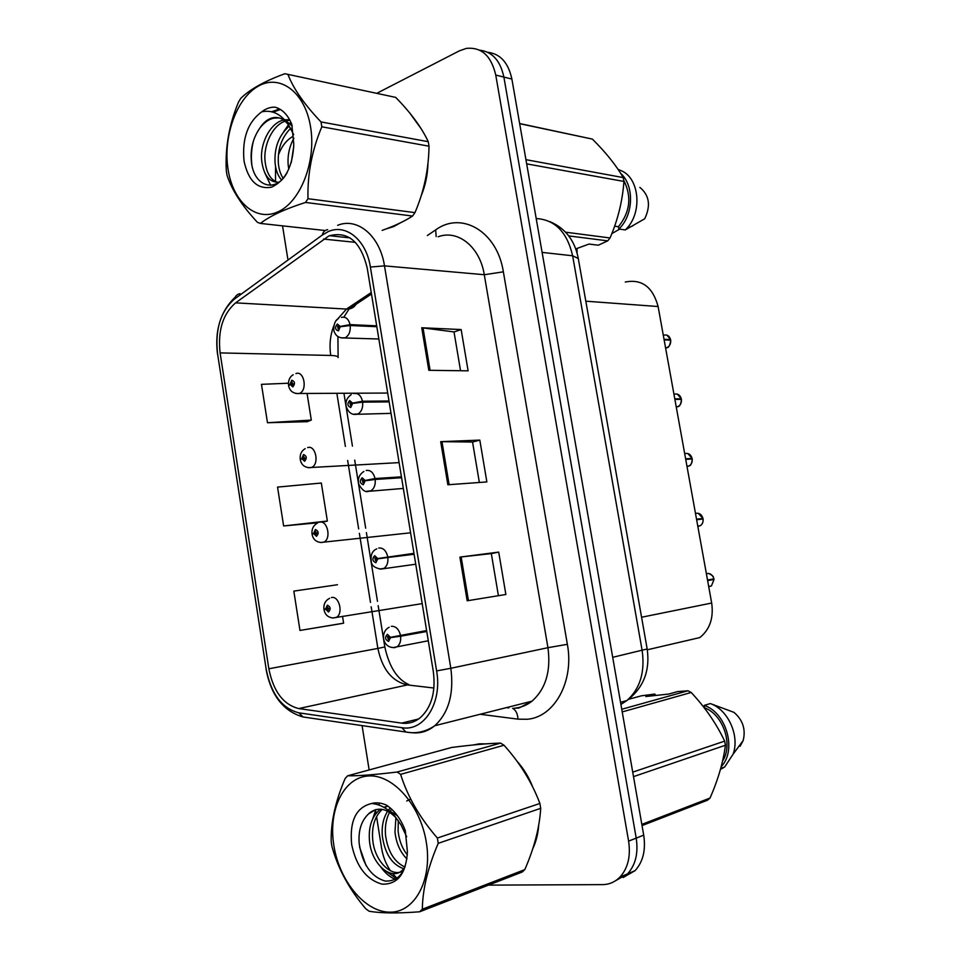 <?xml version="1.0" encoding="UTF-8"?>
<svg xmlns="http://www.w3.org/2000/svg" width="961" height="961" viewBox="0 0 961 961"><rect width="100%" height="100%" fill="white"/><g stroke="black" fill="none" stroke-linecap="round" stroke-linejoin="round"><path stroke-width="1.44" d="M625.263 282.041C641.816 278.786 652.771 286.943 658.105 306.523L711.681 603.04C713.759 618.103 709.795 629.611 699.8 637.575L647.306 649.792M386.646 228.742L393.542 226.64L400.581 222.748L393.542 226.64L386.646 228.742M479.287 743.838L473.136 744.991L479.287 743.838L485.761 743.874L479.287 743.838M328.674 236.082L329.575 235.709C348.314 231.024 360.88 241.896 367.27 268.311L433.291 671.355C435.922 691.812 431.597 707.26 420.305 717.687C414.696 722.204 408.485 724.017 401.674 723.116L298.739 708.569C283.303 704.641 273.344 691.379 268.84 668.772L220.105 352.903C217.679 330.656 222.832 313.971 235.589 302.859L328.674 236.082M327.965 231.745L322.307 235.025L234.508 299.027C220.549 311.244 214.916 329.527 217.582 353.888L266.173 669.18C271.086 693.938 281.993 708.497 298.919 712.858L401.854 727.681C423.957 731.898 442.456 702.743 436.606 670.91L370.381 267.05C366.321 239.806 345.684 223.252 327.965 231.745M615.533 880.744L627.581 873.837C635.569 864.984 638.44 853.08 636.206 838.124L503.876 77.072C500.321 60.627 492.248 51.666 479.683 50.188C492.248 51.666 500.321 60.627 503.876 77.072L636.206 838.124C638.44 853.08 635.569 864.984 627.581 873.837L615.533 880.744M467.178 600.793L505.87 594.487L498.711 552.107L459.899 557.104L467.178 600.793M498.411 595.7L491.323 553.596L459.899 557.104M491.323 553.608L498.711 552.107M428.81 370.297L468.115 370.838L461.148 329.551L421.735 327.761L428.81 370.297M460.547 370.73L454.012 331.917L421.735 327.761M454.024 331.989L461.148 329.551M447.862 484.764L486.867 481.929L479.815 440.102L440.691 441.664L447.862 484.764M479.359 482.47L472.548 442.036L440.691 441.664M472.56 442.072L479.815 440.102M421.17 195.768C425.387 185.653 427.645 174.89 427.957 163.466C427.645 174.89 425.387 185.653 421.17 195.768M421.17 128.762L409.77 113.014L421.17 128.762M532.718 848.851C536.07 841.848 538.064 833.944 538.713 825.127C538.064 833.944 536.07 841.848 532.718 848.851M532.73 787.035C528.814 777.065 523.577 768.464 517.018 761.232C523.577 768.464 528.814 777.065 532.73 787.035M484.62 885.141L602.463 884.625C609.238 884.54 615.076 882.018 619.977 877.069C627.977 868.179 630.848 856.203 628.602 841.139L495.756 75.078C491.251 55.798 481.449 46.897 466.361 48.398L459.478 50.801L376.904 93.241M293.153 136.306C286.798 139.753 281.897 145.916 278.45 154.781M275.531 166.457L275.507 181.593M282.546 225.847L287.783 258.821M362.081 725.603L369.144 769.941M374.394 802.964L374.538 803.864M375.475 809.703L376.063 813.414M376.568 816.61L381.589 848.143C382.983 856.563 385.95 864.119 390.49 870.834M392.496 873.537L397.013 878.33M288.408 383.223L261.476 384.34L267.482 422.732L307.196 421.699M337.491 584.732L293.826 591.111L299.976 630.44L339.317 623.953M283.627 525.955L327.365 521.03L321.322 483.035L277.549 487.095L283.627 525.955L317.851 522.784M327.365 521.03L324.794 521.763M267.482 422.732L311.304 420.077L307.088 393.554M311.304 420.077L306.835 421.843M299.976 630.44L343.606 623.184L342.524 616.325M343.606 623.184L338.933 624.025M623.112 877.525L635.089 870.642C643.065 861.837 645.936 850.005 643.702 835.145L511.889 79.054C508.345 62.729 500.321 53.804 487.792 52.302M665.601 348.002L666.802 347.738C669.649 346.356 670.946 343.834 670.682 340.158L670.682 340.194M669.312 340.098L670.622 339.617L664.027 339.317M376.7 325.827L350.08 324.626L340.194 326.44L337.311 324.025C334.68 327.449 335.053 329.731 338.428 330.908L340.242 326.74L338.813 327.184L338.092 328.842L337.599 326.115L338.801 327.064L340.194 326.44M340.242 326.74L350.224 325.527C350.645 331.461 348.963 335.557 345.179 337.804L340.999 337.864M376.844 326.704L350.224 325.527M670.682 340.158L664.135 339.87M666.97 335.149L670.574 339.605C669.481 336.014 667.354 334.512 664.195 335.101M295.94 373.601C303.976 370.213 307.76 389.986 299.7 393.337L298.643 393.554C293.105 393.59 289.766 390.995 288.6 385.745L290.126 384.472L292.829 386.911C295.303 383.703 294.955 381.469 291.772 380.232L290.09 384.184L291.411 383.811L292.096 382.226L292.588 384.868L291.435 383.932L290.126 384.472M293.189 383.811L291.411 383.811M290.09 384.184L288.805 385.229M293.177 383.932L291.435 383.932M676.268 407.056L677.865 406.671C680.496 405.254 681.673 402.815 681.397 399.356L674.886 399.416M679.607 399.368L681.289 398.791L674.79 398.851M389.013 400.989L362.501 401.23L352.579 403.103L349.672 400.545C347.005 403.836 347.377 406.143 350.789 407.488L352.627 403.416L351.185 403.776L350.453 405.41L349.9 402.671L351.173 403.656L352.579 403.103M352.627 403.416L362.645 402.142C363.09 407.74 361.552 411.68 358.045 413.951L353.744 414.227M389.157 401.89L362.645 402.142M687.007 466.505L688.989 466.013C691.403 464.571 692.473 462.229 692.184 458.962L692.184 458.974M689.626 459.13L692.124 458.397L685.625 458.817M401.434 476.836L375.042 478.542L365.084 480.464L362.141 477.761C359.438 480.92 359.81 483.251 363.27 484.764L365.132 480.776L363.678 481.065L362.934 482.662L362.297 479.935L363.654 480.944L365.084 480.464M371.763 479.779L371.078 479.851M365.132 480.776L375.198 479.455C375.643 484.728 374.249 488.512 371.018 490.795L366.646 491.299M401.578 477.737L375.198 479.455M364.591 480.884L363.654 480.944M692.184 458.962L685.722 459.382M687.776 453.484L692.088 458.397C690.971 454.721 688.797 453.075 685.589 453.472M698.154 526.376L700.173 525.763C702.383 524.322 703.344 522.063 703.056 518.988L696.629 519.781M696.617 519.673L702.984 518.423L696.533 519.204M413.963 553.356L377.709 558.533L374.718 555.674C371.979 558.701 372.363 561.056 375.859 562.75L377.757 558.846L376.28 559.062L375.523 560.623L374.814 557.909L376.256 558.942L377.709 558.533M414.059 553.944L376.256 558.942M377.757 558.846L387.848 557.476C388.304 562.449 387.055 566.065 384.088 568.335L379.703 569.068M414.119 554.269L387.848 557.476M698.227 513.282L702.947 518.423C701.818 514.712 699.644 512.994 696.401 513.282M708.713 586.678L711.416 585.946L714.035 579.435L707.572 580.348M707.536 580.156L713.927 578.87L707.512 580.024M426.612 630.572L390.442 637.323L387.427 634.32C384.64 637.203 385.025 639.582 388.568 641.443L390.49 637.636L388.989 637.78L388.232 639.305L387.463 636.59L388.977 637.66L390.442 637.323M426.708 631.173L388.989 637.78M426.636 630.752L388.977 637.66M390.49 637.636L400.629 636.218C401.073 640.903 399.956 644.363 397.253 646.609L394.863 647.618M426.768 631.485L400.629 636.218M708.677 586.45L711.416 585.946L714.035 579.435L707.62 580.6M708.737 573.501C715.272 576.792 712.822 577.465 713.927 578.87L713.891 578.87C712.762 575.11 710.551 573.333 707.284 573.513M307.676 447.598C315.532 444.679 319.629 463.682 311.905 467.322L310.043 467.707C304.649 467.551 301.394 464.908 300.3 459.754L301.874 458.709L304.601 461.28C307.112 458.193 306.751 455.946 303.532 454.541L301.826 458.421L303.171 458.121L303.856 456.571L304.409 459.202L303.183 458.229L301.874 458.709M304.985 458.025L303.171 458.121M301.826 458.421L300.781 459.19M304.973 458.145L303.183 458.229M319.508 522.243C327.196 519.769 331.569 538.076 324.205 541.968L321.563 542.521C316.301 542.184 313.142 539.481 312.097 534.424L313.718 533.607L316.481 536.322C319.016 533.355 318.656 531.085 315.4 529.523L313.67 533.307L315.028 533.079L315.725 531.553L316.337 534.196L315.052 533.187L313.718 533.607M316.866 532.887L315.028 533.079M313.67 533.307L311.989 533.715L313.586 533.643M316.866 533.007L315.052 533.187M331.449 597.55C338.969 595.496 343.606 613.166 336.59 617.274L333.203 618.007C328.073 617.491 325.01 614.728 324.001 609.742L325.659 609.166L328.458 612.013C331.028 609.178 330.668 606.884 327.377 605.154L325.611 608.866L326.992 608.697L327.701 607.208L328.374 609.851L327.016 608.818L325.659 609.166M328.83 608.421L326.992 608.697M325.611 608.866L323.893 609.022C323.521 604.085 325.431 600.505 329.635 598.295M328.842 608.541L327.016 608.818M228.069 169.364C232.994 201.966 255.866 222.243 278.161 211.744C300.529 201.75 316.373 161.544 310.571 126.924C305.105 92.148 279.927 73.565 258.197 86.226C236.382 98.394 222.844 136.906 228.069 169.364M382.166 230.388C394.599 225.931 404.725 221.15 412.557 216.045L414.972 212.621C424.005 191.503 428.69 169.364 429.014 146.192L428.258 141.687C421.699 127.609 410.852 112.845 395.716 97.397L284.864 73.721C264.443 81.192 249.728 89.433 240.682 98.454L238.472 102.19C229.162 124.522 225.114 147.333 226.303 170.65L227.012 175.214C231.829 190.05 241.968 205.75 257.416 222.315L260.407 223.432L325.262 230.532M412.557 216.045L305.55 202.435C284.84 209.054 269.789 216.057 260.407 223.432M305.55 202.435L307.976 198.711L414.972 212.621M429.014 146.192L321.815 126.804C311.989 150.168 307.376 174.133 307.976 198.711M321.815 126.804L321.034 121.939L428.258 141.687M293.898 138.216C289.357 146.492 287.447 155.394 288.18 164.932L288.793 169.28M293.778 146.192L291.267 162.625M289.189 126.191L289.309 126.047C278.966 135.201 274.209 147.489 275.074 162.95C275.843 170.421 278.005 176.079 281.573 179.923M290.715 128.221C281.585 137.567 277.465 149.315 278.366 163.454C278.978 169.604 280.576 174.53 283.171 178.241M289.657 119.765L285.117 119.765M283.627 120.041L283.627 120.041C270.497 122.648 259.674 143.537 261.728 160.931C263.71 175.467 269.404 182.566 278.822 182.206M289.91 120.233L286.702 120.714M285.129 121.182C272.744 125.158 263.194 144.955 265.092 161.448C266.509 173.4 270.906 180.44 278.27 182.59M293.694 134.648L288.708 125.254C284.048 118.792 278.486 116.365 272.023 117.951C267.302 119.344 263.23 122.756 259.794 128.161L259.374 128.81C253.187 138 250.485 148.426 251.265 160.115C252.803 186.458 275.831 194.218 287.231 172.439M292.264 126.059L284.156 119.296M279.038 117.867L273.489 118.215C268.503 119.416 263.939 122.732 259.794 128.161M244.058 161.148C248.37 180.932 257.5 189.617 271.458 187.191C285.321 180.86 292.757 166.529 293.778 144.174L291.808 124.365C287.856 114.839 282.258 109.098 274.99 107.164C270.377 107.007 265.945 108.557 261.704 111.824C247.782 122.203 241.896 138.648 244.058 161.148M261.704 111.824C272.275 109.626 281.285 114.095 288.708 125.254M395.716 97.397L284.864 73.721M287.988 74.562C293.549 88.953 304.565 104.749 321.034 121.939M291.459 123.525L290.787 124.269M280.444 109.482L273.068 112.161M253.656 140.126C251.506 148.09 250.893 156.235 251.818 164.559M290.859 122.155L289.814 123.248M288.42 124.834L283.783 131.561M264.876 173.04L270.69 185.341M279.675 109.037L271.555 111.752M333.815 845.224C339.125 880.408 364.555 911.929 389.553 912.169C414.635 912.962 432.63 880.072 426.312 842.329C420.377 804.573 392.256 773.689 367.907 776.007C343.449 777.761 328.145 810.027 333.815 845.224M331.557 844.082L331.965 846.557C338.02 868.66 349.251 889.345 365.648 908.625L368.988 911.184C380.292 913.274 397.157 913.479 419.597 911.797L422.323 909.214L524.814 869.609C534.244 847.974 539.541 827.541 540.707 808.333L539.89 803.456C531.998 782.458 520.045 763.046 504.02 745.231L500.585 743.117C488.056 743.43 471.755 744.883 451.694 747.466L347.618 775.803L345.131 778.518C335.389 801.366 330.74 822.4 331.197 841.62L331.557 844.082M540.707 808.333L438.228 843.326C427.909 867.29 422.612 889.249 422.323 909.214M438.228 843.326L437.375 838.04L539.89 803.456M419.597 911.797L522.123 872.071L524.814 869.609M410.695 799.072L406.695 800.993M395.908 817.667L394.983 832.106C396.304 843.446 400.305 852.395 406.971 858.93M398.298 820.622L398.106 831.097C399.175 840.659 402.263 848.575 407.344 854.858M390.262 807.961L388.412 810.147M387.667 811.204C383.319 817.919 381.541 826.244 382.334 836.19C384.977 853.885 392.112 864.732 403.74 868.732M391.607 809.162L390.358 810.976M389.589 812.285C386.166 818.64 384.808 826.268 385.517 835.157C387.8 851.446 394.286 862.077 404.977 867.05M387.872 806.099L383.847 807.3M380.52 809.186L379.571 809.895C371.811 816.79 368.435 826.94 369.444 840.346C371.066 864.311 391.836 881.814 402.815 869.753L405.049 866.93M387.788 806.039L384.52 807.684M382.238 809.378C374.874 816.333 371.691 826.304 372.688 839.301C374.189 861.152 392.004 878.342 403.404 870.714M406.671 836.743L400.977 824.766L395.644 817.391C386.418 808.273 377.733 806.772 369.613 812.91L368.159 814.291C361.276 821.054 358.273 830.724 359.15 843.29C362.417 864.263 371.102 876.852 385.193 881.069C398.959 881.513 406.359 871.699 407.404 851.614L405.302 830.676C400.929 819.144 394.695 810.664 386.574 805.21C381.409 802.819 376.448 802.243 371.679 803.48C356.063 807.24 349.396 820.958 351.69 844.659C356.399 866.678 366.573 879.856 382.19 884.168C397.734 884.516 406.143 873.657 407.404 851.614M397.325 815.625L388.064 810.027M375.607 809.667L368.64 813.823M371.679 803.48C380.088 804.273 387.848 808.573 394.959 816.37L400.977 824.766M504.02 745.231L400.617 774.362L397.121 772.019L500.585 743.117M400.617 774.362C407.584 796.621 419.837 817.847 437.375 838.04M347.618 775.803C358.537 775.971 375.03 774.71 397.121 772.019M379.823 803.096L378.502 804.91M375.835 809.606L372.76 818.748M386.754 871.723L396.533 878.654M359.594 847.109L365.997 865.405M380.964 867.278C385.241 873.129 390.022 877.165 395.307 879.387M575.771 248.911L589.009 244.058L598.319 245.199L607.712 240.863L610.055 237.968C617.851 219.889 622.488 201.053 623.941 181.449L623.245 177.593C616.109 165.268 605.814 152.439 592.396 139.105L519.637 123.525M614.632 226.195L618.44 226.724C630.14 212.093 631.918 196.633 623.773 180.368M618.44 226.724L618.848 229.018C633.539 215.468 634.596 185.533 620.722 173.448M618.848 229.018L625.299 229.919L626.896 228.237C641.888 212.525 639.654 180.332 622.956 171.478L618.043 169.34M625.299 229.919L644.711 218.784C650.957 205.642 649.336 195.179 639.87 187.395M592.396 139.105L519.661 123.681M525.943 159.67L623.245 177.593M623.941 181.449L526.664 163.863M607.712 240.863L568.756 235.913M565.609 232.19L610.055 237.968M577.08 248.431L577.044 252.875M619.665 229.138L611.845 233.595M642.044 825.595L707.476 800.225L710.047 798.038C718.143 779.575 723.261 761.977 725.411 745.243L724.666 741.123C716.45 723.777 705.29 707.56 691.199 692.485L687.956 690.779L677.673 691.584L668.76 694.058L645.852 696.521L654.837 694.058L641.431 695.8L628.746 699.26M722.576 761.088C733.411 744.595 723.189 714.672 704.629 707.825L704.317 707.909M721.206 766.626C737.123 750.385 726.48 712.63 704.197 705.386L704.629 707.825M720.426 769.485L724.678 766.974L733.159 754.085C739.886 735.597 727.957 709.554 710.323 703.572L704.197 705.386M740.09 746.277L743.177 740.535C745.916 729.375 742.841 719.969 733.952 712.353L710.323 703.572M691.199 692.485L622.223 711.921M621.755 709.266L687.956 690.779M632.722 772.139L724.666 741.123M725.411 745.243L633.503 776.632M641.828 824.394L710.047 798.038M654.837 694.058L655.618 695.476M585.814 301.189L658.105 306.523M641.576 617.25L711.681 603.04M427.357 235.541L435.681 229.883C461.544 210.783 497.209 231.421 503.36 271.831L567.362 644.314L547.938 647.69L484.284 274.726C479.935 246.797 457.844 229.271 438.168 236.778M567.362 644.314C574.39 681.529 554.257 717.519 526.952 719.284L518.003 719.152L480.164 714.263M515.805 707.981C521.679 707.32 527.072 705.05 531.986 701.17C545.74 688.917 551.061 671.09 547.938 647.69L450.829 668.279C454.109 693.578 448.763 712.714 434.804 725.711C427.825 731.393 420.101 733.711 411.62 732.69M327.689 229.691C324.818 230.147 323.028 231.925 322.307 235.025M266.173 669.18L217.582 353.888M298.919 712.858L303.015 716.966L307.772 717.663M240.046 293.658C237.175 294.234 235.325 296.024 234.508 299.027M401.854 727.681L405.938 732.03L410.936 732.654M436.606 670.91L450.829 668.279L384.496 265.873L370.381 267.05M337.635 225.318C357.48 217.078 379.955 235.793 384.496 265.873L484.284 274.726L503.36 271.831M628.602 841.139L643.702 835.145M495.756 75.078L511.889 79.054M506.375 707.632L508.645 707.921M435.681 229.883L436.162 236.55M266.053 669.18C270.942 695.259 283.267 711.176 303.015 716.966L405.938 732.03C416.137 733.928 425.759 731.826 434.804 725.711L531.986 701.17L518.964 708.017L512.645 708.329C515.877 710.143 517.655 713.759 518.003 719.152M268.84 668.772L377.877 648.423C382.25 669.349 392.112 681.517 407.44 684.929L433.94 688.028M298.739 708.569L407.44 684.929M401.674 723.116L418.636 718.96M323.509 239.061L355.39 242.352M235.589 302.859L346.477 309.058L336.41 320.385M371.246 292.528L346.477 309.058L349.083 308.937L343.882 317.118M333.815 325.839C330.212 335.209 329.203 345.083 330.764 355.462C335.101 355.582 337.539 356.147 338.104 357.144L338.176 357.576M220.105 352.903L330.764 355.462M336.879 393.445L345.383 446.409M347.654 460.463L358.657 528.91M359.366 533.295L370.478 602.403M371.174 606.751L377.877 648.423L384.832 646.957M357.156 301.934C355.738 305.898 353.047 308.241 349.083 308.937L371.487 294.006M449.123 484.668L441.964 441.64M430.084 370.309L423.02 327.869M468.427 600.589L461.16 556.948M620.914 704.449L626.896 700.557C640.074 688.785 645.155 672.087 642.14 650.477L572.636 255.782C567.134 232.118 554.99 219.697 536.202 218.531M542.1 252.395L572.636 255.782L578.282 258.521M549.812 221.619C565.164 228.069 574.63 240.19 578.198 257.992L647.173 648.963L612.698 657.324M620.542 702.299L626.896 700.557C643.45 687.98 650.213 670.778 647.173 648.963L647.149 648.843M341.431 317.418C345.648 316.421 348.519 318.812 350.08 324.626M387.703 393.049L295.952 393.505M677.313 406.683L676.232 406.839M681.289 398.791C680.184 395.163 678.034 393.59 674.85 394.082M353.756 393.59C358.021 392.797 360.94 395.343 362.501 401.23M688.424 466.049L686.971 466.277M366.201 470.458C370.514 469.869 373.457 472.56 375.042 478.542M699.596 525.835L697.782 526.135M378.742 548.022C383.115 547.65 386.106 550.497 387.703 556.551M710.828 586.054L708.798 586.426M394.01 647.678L392.917 647.558M391.403 626.308C395.836 626.14 398.863 629.131 400.473 635.281M399.103 462.613L308.085 467.683M410.599 532.802L320.361 542.509M422.191 603.616L332.77 618.007M329.575 235.709L349.996 237.884M235.253 297.069C220.501 311.328 214.579 330.332 217.498 354.104M619.977 877.069L635.089 870.642M506.603 707.584L508.886 707.861M337.924 336.518L338.104 357.144M343.954 393.421L352.447 446.12M354.705 460.115L365.685 528.202M366.393 532.574L377.469 601.334M378.166 605.67L384.832 646.993C389.145 666.814 397.205 679.379 409.026 684.7M665.541 347.69L666.802 347.738C668.748 347.834 670.057 345.311 670.718 340.17M338.548 318.608C333.683 320.157 332.746 330.968 334.848 332.974C336.53 336.506 339.738 338.176 344.47 337.96L378.85 339.005M338.224 326.139L337.599 326.115M293.165 374.754C289.85 376.712 288.288 380.1 288.48 384.917M676.208 406.695L677.865 406.671C679.763 406.563 680.953 404.125 681.433 399.356M351.137 394.695C346.861 397.746 345.227 401.758 346.236 406.719C348.459 412.557 351.87 415.092 356.471 414.299L391.031 413.362M350.525 402.671L349.9 402.671M677.349 394.106L681.337 398.803M686.947 466.157L688.989 466.013C690.803 465.737 691.884 463.394 692.22 458.962M363.883 471.443C359.114 474.662 357.432 478.962 358.837 484.332C362.189 490.206 365.432 492.537 368.592 491.335L403.332 488.428M362.934 479.899L362.297 479.935M697.77 526.075L700.173 525.763C702.323 524.514 703.296 522.255 703.092 518.988M376.772 548.863C372.159 550.761 370.357 555.122 371.342 561.921C371.679 565.585 374.85 567.975 380.832 569.092L415.741 564.227M375.451 557.824L374.814 557.909M389.145 627.257C380.172 631.906 382.178 647.053 393.205 647.558L428.282 640.771M388.076 636.47L387.463 636.59M305.178 448.643C301.514 450.865 299.844 454.301 300.18 458.974M317.334 523.156C313.406 525.427 311.616 528.934 311.989 533.679M273.489 118.215L272.023 117.951M279.195 109.746L277.513 109.422M381.577 809.282L379.571 809.895M404.088 869.309L402.815 869.753M395.656 817.391L394.959 816.37M524.021 870.378L421.519 910.031M632.879 225.835L626.896 228.237M724.678 766.974L720.726 768.404M743.177 740.535L733.159 754.085M709.278 798.723L641.9 824.79"/></g></svg>
